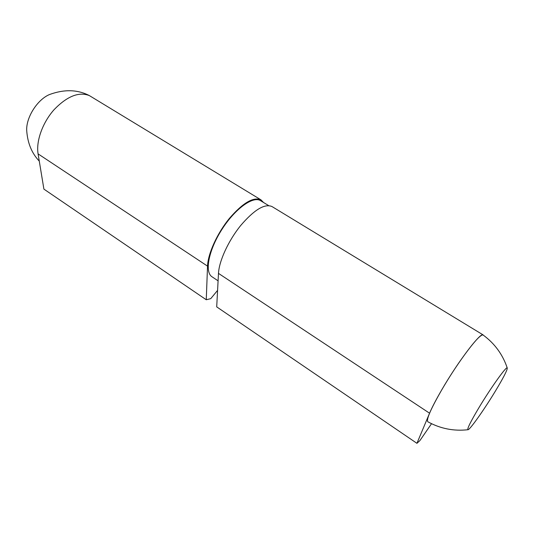<?xml version="1.0" encoding="UTF-8"?>
<svg xmlns="http://www.w3.org/2000/svg" width="534" height="534" viewBox="0 0 534 534"><rect width="100%" height="100%" fill="white"/><g stroke="black" fill="none" stroke-linecap="round" stroke-linejoin="round"><path stroke-width="0.8" d="M507.273 368.053C502.728 354.509 494.678 343.495 483.11 335.018C480.98 331.594 458.352 361.204 441.945 389.493C430.825 408.884 426.119 419.644 427.827 421.773C440.396 428.675 453.78 431.325 467.978 429.716C466.93 429.042 470.654 421.573 479.152 407.315C491.373 386.963 507.086 365.156 507.273 368.053C507.273 370.262 503.328 377.912 495.445 391.008C484.391 409.331 469.807 429.99 467.978 429.716M483.404 335.232L483.123 334.905C480.206 334.571 472.136 343.849 458.913 362.74C446.664 380.575 434.202 402.075 429.563 413.209L416.927 443.32L419.851 440.657L431.532 423.696M483.123 334.905L271.993 206.551C264.664 203.407 254.217 209.742 240.654 225.548C228.412 240.68 219.073 261.033 218.486 273.381L216.704 306.876L416.927 443.32M218.092 280.831L212.031 276.792C204.442 272.14 208.594 250.226 221.85 229.533C235.007 208.774 253.123 195.751 260.539 200.664L268.589 205.563M263.509 202.473L261.006 199.87C253.47 196.599 242.923 202.786 229.353 218.446C217.124 233.438 207.933 253.73 207.532 266.126L206.257 299.754L210.756 298.646L217.578 290.383M261.006 199.87L89.312 95.566C78.798 91.548 67.05 96.253 54.074 109.684C42.54 122.646 35.932 141.236 38.081 153.879L43.901 189.116L206.257 299.754M39.276 161.108C31.766 153.291 27.574 143.065 26.7 130.443C26.066 117.333 37.467 99.451 49.595 94.505C64.267 89.151 77.503 89.505 89.312 95.566M429.563 413.209L218.486 273.381M38.081 153.879L207.532 266.126"/></g></svg>
